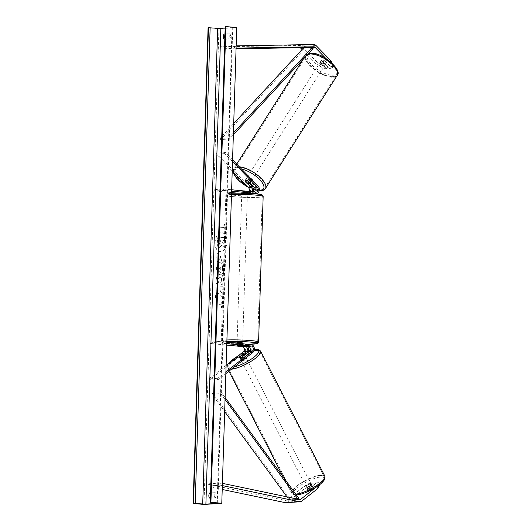 <?xml version="1.0" encoding="UTF-8"?>
<svg xmlns="http://www.w3.org/2000/svg" width="531" height="531" viewBox="0 0 531 531"><rect width="100%" height="100%" fill="white"/><g stroke="black" fill="none" stroke-linecap="round" stroke-linejoin="round"><path stroke-width="0.4" stroke-dasharray="2.65 1.99" d="M324.069 68.764L325.125 67.025L316.854 61.901L315.806 63.64L324.069 68.764L326.678 68.592L320.458 62.207A2.808 1.195 31.2 0 1 320.518 61.722A2.808 1.195 31.2 0 1 321.189 61.404A2.808 1.195 31.2 0 1 323.306 62.021L324.355 60.282L330.581 66.674L333.189 66.501L332.134 68.24L329.525 68.413L330.581 66.674M326.678 68.592L327.733 66.853L321.514 60.468A2.808 1.195 31.2 0 1 321.567 59.983A2.808 1.195 31.2 0 1 322.244 59.664A2.808 1.195 31.2 0 1 324.355 60.282M315.806 63.64L302.059 49.522M323.306 62.021L329.525 68.413M332.134 68.24L330.03 62.718L325.908 58.483M316.854 61.901L301.827 46.462A4.494 3.471 86.3 0 0 299.862 45.46A4.494 3.471 86.3 0 0 299.557 45.454L220.146 46.814L220.226 49.058L236.063 48.786M330.03 62.718L330.541 61.875M236.156 45.858L220.146 46.814M236.083 48.109L220.226 49.058M234.456 48.135L234.377 45.892M327.733 66.853L325.125 67.025M331.882 63.056L333.189 66.501M320.458 62.207L321.514 60.468M313.655 482.978L314.598 484.903L311.982 485.075L303.413 489.575L302.478 487.65L311.047 483.144L313.655 482.978L307.071 488.142A2.808 0.836 -25.9 0 0 307.071 488.42A2.808 0.836 -25.9 0 0 307.761 488.626A2.808 0.836 -25.9 0 0 309.918 487.956L316.503 482.792L317.445 484.723L320.054 484.551M307.071 488.142L308.013 490.073A2.808 0.836 -25.9 0 0 308.007 490.345A2.808 0.836 -25.9 0 0 308.703 490.551A2.808 0.836 -25.9 0 0 310.854 489.887L317.445 484.723M302.478 487.65L286.574 500.129A2.243 1.739 -93.7 0 1 285.778 500.441A2.243 1.739 -93.7 0 1 285.565 500.434A2.243 1.739 -93.7 0 1 285.412 500.414L206.559 483.933L206.34 486.144L222.21 489.463M319.987 484.418L319.111 482.626L316.357 487.007M319.111 482.626L316.503 482.792M303.413 489.575L287.51 502.054A4.494 3.471 -93.7 0 1 285.924 502.684M222.336 485.593L220.571 485.228L206.34 486.144M222.403 483.349L220.79 483.011L220.571 485.228M220.79 483.011L206.559 483.933M311.047 483.144L311.982 485.075M314.598 484.903L308.013 490.073M309.918 487.956L310.854 489.887M239.64 357.111L240.151 358.166A2.808 0.836 -25.9 0 0 240.145 358.438A2.808 0.836 -25.9 0 0 240.842 358.644A2.808 0.836 -25.9 0 0 242.999 357.98L249.829 352.617A4.215 3.252 -93.7 0 0 251.216 348.037A4.215 3.252 -93.7 0 0 248.203 344.805L237.025 344.141L245.355 344.984L242.335 345.183A4.215 3.252 -93.7 0 1 245.349 348.416A4.215 3.252 -93.7 0 1 243.961 352.996L209.406 380.103L218.301 379.532L225.854 373.605M244.565 354.695L240.151 358.166M225.907 371.899L217.717 378.324L218.301 379.532M217.717 378.324L208.822 378.902L209.406 380.103M226.113 365.335L208.822 378.902M226.797 343.676L218.832 342.913L218.872 341.513L209.977 342.09L209.937 343.491L226.75 345.097M209.977 342.09L242.335 345.183M218.832 342.913L209.937 343.491M218.872 341.513L226.837 342.276M247.386 346.126A4.215 3.252 86.3 0 0 245.355 344.984M242.408 356.772L242.999 357.98M239.906 345.415L239.952 344.015M237.065 345.568L237.105 344.201M249.477 183.607L245.753 179.79A2.808 1.195 31.2 0 1 245.813 179.305A2.808 1.195 31.2 0 1 246.49 178.987A2.808 1.195 31.2 0 1 248.601 179.604L255.059 186.235A4.215 3.252 86.3 0 1 256.214 190.808A4.215 3.252 86.3 0 1 253.353 193.702L253.878 193.669M247.944 180.693L248.601 179.604M232.571 159.838L225.436 152.51L216.542 153.087L249.192 186.613A4.215 3.252 86.3 0 1 250.34 191.193A4.215 3.252 86.3 0 1 247.486 194.08A4.215 3.252 86.3 0 1 247.081 194.074L236.527 193.065M253.652 193.649L252.948 193.696A4.215 3.252 86.3 0 0 253.353 193.702M251.8 191.698A2.808 2.17 -93.7 0 1 250.42 192.481A2.808 2.17 -93.7 0 1 250.147 192.481L241.817 191.638L252.995 192.295A2.808 2.17 86.3 0 0 253.267 192.302A2.808 2.17 86.3 0 0 254.23 191.93M232.518 161.543L224.779 153.598L225.436 152.51M224.779 153.598L215.885 154.176L216.542 153.087M232.22 170.955L215.885 154.176M214.77 189.58L223.664 189.009L223.624 190.41L214.73 190.981L214.77 189.58L247.127 192.673A2.808 2.17 86.3 0 0 247.393 192.68A2.808 2.17 86.3 0 0 249.059 191.432M214.73 190.981L231.543 192.587M223.664 189.009L231.629 189.766M241.897 191.691L241.857 193.092L250.108 193.881L247.081 194.074M223.624 190.41L231.589 191.167M252.948 193.696L249.723 193.384M253.101 191.824A4.215 3.252 -93.7 0 1 250.513 193.881A4.215 3.252 -93.7 0 1 250.108 193.881M244.745 191.505L244.698 192.906M245.203 180.699L245.753 179.79M246.318 194.406L241.731 194.432L246.318 194.406M244.267 193.151L247.373 193.271L247.346 194.611M244.877 193.629L241.778 193.337L241.817 191.638L241.771 193.032L241.817 191.638L244.32 191.492L247.433 191.81L244.93 191.95L244.877 193.629L241.778 193.337M247.433 191.81L247.386 193.165L247.419 191.791M244.93 191.95L241.831 191.658M244.32 191.492L244.273 192.892M240.092 345.86L240.145 344.181L237.045 343.882L236.992 345.562L237.072 342.741L242.68 342.92M239.481 345.402L239.534 343.723L241.618 343.836L242.634 344.022L242.587 345.668L242.654 343.789M247.366 193.47L244.267 193.171M242.634 344.022L239.534 343.723M237.045 343.882L240.145 344.181M238.14 341.546L242.727 341.519L238.14 341.546M246.271 195.806L241.685 195.833L246.271 195.806M233.235 196.649A17.775 1.394 1.8 0 1 226.724 195.362A17.775 1.394 1.8 0 1 236.906 194.419A17.775 1.394 1.8 0 1 255.75 195.196A17.775 1.394 1.8 0 1 262.261 196.477A17.775 1.394 1.8 0 1 252.079 197.419A17.775 1.394 1.8 0 1 233.235 196.649M251.176 340.703A17.775 1.394 -178.2 0 0 232.332 339.933A17.775 1.394 -178.2 0 0 222.15 340.875A17.775 1.394 -178.2 0 0 228.662 342.163A17.775 1.394 -178.2 0 0 247.506 342.933A17.775 1.394 -178.2 0 0 257.688 341.991A17.775 1.394 -178.2 0 0 251.176 340.703M320.399 62.572A2.808 1.115 -147.6 0 0 319.755 62.844A2.808 1.115 -147.6 0 0 320.916 64.855A2.808 1.115 -147.6 0 0 323.857 66.123A2.808 1.115 -147.6 0 0 324.501 65.851A2.808 1.115 -147.6 0 0 323.333 63.839A2.808 1.115 -147.6 0 0 320.399 62.572M322.656 62.18L323.897 60.222A2.808 1.115 -147.6 0 0 322.191 59.744A2.808 1.115 -147.6 0 0 321.554 60.01A2.808 1.115 -147.6 0 0 321.474 60.275L323.943 62.811A2.808 1.115 -147.6 0 0 325.649 63.295A2.808 1.115 -147.6 0 0 326.293 63.023A2.808 1.115 -147.6 0 0 326.366 62.758L325.125 64.716A2.808 1.115 -147.6 0 0 322.656 62.18L325.125 64.716M323.897 60.222L326.366 62.758M320.233 62.233A2.808 1.115 -147.6 0 0 322.702 64.769L320.233 62.233L321.474 60.275M323.943 62.811L322.702 64.769M247.207 177.898A2.808 1.115 -147.6 0 0 246.57 178.17A2.808 1.115 -147.6 0 0 247.731 180.182A2.808 1.115 -147.6 0 0 250.665 181.449A2.808 1.115 -147.6 0 0 251.309 181.177A2.808 1.115 -147.6 0 0 250.147 179.166A2.808 1.115 -147.6 0 0 247.207 177.898M247.572 180.5L248.362 179.252L250.831 181.788A2.808 1.115 -147.6 0 0 248.362 179.252M250.831 181.788L250.114 182.916M247.579 183.142L248.408 181.834L245.939 179.299A2.808 1.115 -147.6 0 0 248.408 181.834M245.939 179.299L245.11 180.606M245.826 180.075A2.808 1.115 -147.6 0 0 245.189 180.341A2.808 1.115 -147.6 0 0 245.169 180.367M251.355 180.361A2.808 1.115 -147.6 0 0 251.999 180.089A2.808 1.115 -147.6 0 0 250.838 178.077A2.808 1.115 -147.6 0 0 247.897 176.81A2.808 1.115 -147.6 0 0 247.26 177.082A2.808 1.115 -147.6 0 0 248.422 179.093A2.808 1.115 -147.6 0 0 251.355 180.361M319.708 63.66A2.808 1.115 32.4 0 1 322.642 64.928A2.808 1.115 32.4 0 1 323.81 66.939A2.808 1.115 32.4 0 1 323.167 67.211A2.808 1.115 32.4 0 1 320.226 65.944A2.808 1.115 32.4 0 1 319.065 63.932A2.808 1.115 32.4 0 1 319.708 63.66M332.373 76.67A17.775 7.062 32.4 0 1 313.794 68.645A17.775 7.062 32.4 0 1 306.427 55.908A17.775 7.062 32.4 0 1 310.496 54.202A17.775 7.062 32.4 0 1 329.081 62.22A17.775 7.062 32.4 0 1 336.448 74.957A17.775 7.062 32.4 0 1 332.373 76.67M238.691 167.351A17.775 7.062 -147.6 0 0 234.622 169.057A17.775 7.062 -147.6 0 0 241.983 181.794A17.775 7.062 -147.6 0 0 260.568 189.819A17.775 7.062 -147.6 0 0 264.637 188.107A17.775 7.062 -147.6 0 0 257.269 175.369A17.775 7.062 -147.6 0 0 238.691 167.351M214.896 242.488A9.472 5.967 95.5 0 1 221.792 232.671A9.472 5.967 95.5 0 1 226.89 241.711A9.472 5.967 95.5 0 1 219.993 251.528A9.472 5.967 95.5 0 1 214.896 242.488M215.108 242.508A9.472 5.967 95.5 0 1 222.011 232.691A9.472 5.967 95.5 0 1 227.109 241.731A9.472 5.967 95.5 0 1 220.206 251.548A9.472 5.967 95.5 0 1 215.108 242.508M236.726 27.585L218.938 28.74L208.086 27.698M203.99 504.45L218.938 28.74M221.799 284.974C222.821 283.966 223.412 282.28 223.558 279.91C223.505 276.399 222.336 274.554 220.06 274.381L220.04 274.381C217.763 274.799 216.462 276.843 216.15 280.521C216.144 282.744 216.588 284.297 217.491 285.174L218.712 282.764L217.956 280.368C218.115 278.689 218.772 277.759 219.92 277.58L219.721 277.554C220.883 277.587 221.493 278.436 221.54 280.102L220.597 282.684L221.58 284.955C222.608 283.946 223.193 282.26 223.339 279.89C223.285 276.379 222.117 274.534 219.841 274.354L219.821 274.361C217.544 274.779 216.25 276.824 215.938 280.501C215.925 282.724 216.369 284.277 217.272 285.154L217.491 285.174M217.272 285.154L218.493 282.744L217.737 280.348C217.896 278.669 218.553 277.74 219.701 277.56L219.92 277.58C221.102 277.607 221.706 278.456 221.752 280.122L220.81 282.704M221.918 256.128L223.949 255.995L224.049 252.895L216.933 253.353L216.781 258.152C216.734 261.119 217.518 262.613 219.137 262.646L219.369 262.666C221.069 262.341 221.978 260.681 222.084 257.688L222.131 256.148L224.168 256.022L224.261 252.915L217.146 253.373L217 258.172C216.953 261.139 217.737 262.633 219.349 262.666L219.157 262.646C220.856 262.321 221.759 260.661 221.865 257.668L222.131 256.148M218.945 293.338L215.752 297.778L215.871 294.101L218.878 290.059L215.991 290.245L216.09 287.145L223.206 286.68L223.106 289.787L221.268 289.906L220.425 291.088L222.98 293.736L222.861 297.46L218.726 293.318L215.752 297.778M224.952 34.927A3.511 2.21 95.5 0 1 225.336 34.19L229.963 33.891A3.511 2.21 95.5 0 1 230.56 36.367A3.511 2.21 95.5 0 1 229.804 38.929L225.177 39.228A3.511 2.21 95.5 0 1 224.839 38.531M210.634 497.945A3.511 2.21 -84.5 0 0 210.754 498.151L215.38 497.852A3.511 2.21 -84.5 0 0 216.144 495.284A3.511 2.21 -84.5 0 0 215.54 492.814L210.913 493.113A3.511 2.21 -84.5 0 0 210.834 493.239M224.281 225.828L224.334 224.148L227.029 226.491L224.182 229.186L224.235 227.507L218.898 227.852L218.945 226.173L224.281 225.828L218.945 226.173M221.719 307.542L224.567 304.84L221.872 302.504L221.825 304.183L216.489 304.529L216.436 306.208L221.772 305.863L221.719 307.542L224.567 304.84M222.462 270.213L222.595 265.872L223.883 265.002L223.982 261.803L216.714 267L216.621 269.967L223.591 274.248L223.697 270.943L222.243 270.193L222.595 265.872M210.402 497.965L214.079 497.726A3.511 2.21 -84.5 0 0 214.836 495.164A3.511 2.21 -84.5 0 0 214.239 492.688L210.555 492.927M214.079 497.726L215.38 497.852M224.978 34.004L228.655 33.765A3.511 2.21 95.5 0 1 229.259 36.241A3.511 2.21 95.5 0 1 228.503 38.803L229.804 38.929M225.164 28.123L232.764 27.566L225.21 26.63M228.503 38.803L224.819 39.042M228.655 33.765L229.963 33.891M224.978 34.157L225.336 34.19M223.876 39.102L225.177 39.228M209.453 498.025L210.754 498.151M210.555 493.08L210.913 493.113M214.239 492.688L215.54 492.814M224.148 247.658L224.261 244.074L222.177 241.95L222.217 240.589L224.381 240.45L224.474 237.344L217.345 237.802L217.179 243.105L217.836 246.709L219.489 247.592L221.752 245.143L224.367 247.678L224.48 244.094L222.396 241.97L222.436 240.609L224.593 240.47L224.693 237.364L217.564 237.822L217.398 243.125L218.055 246.729L219.701 247.612L221.965 245.169L224.367 247.678M219.15 247.592L219.681 247.619L219.15 247.592M218.732 226.153L218.898 227.852M224.069 225.808L224.122 224.128L226.817 226.471L223.963 229.166L224.235 227.507M224.016 227.487L218.679 227.832M224.354 304.821L221.872 302.504M221.659 302.484L221.825 304.183M221.606 304.163L216.489 304.529M221.772 305.863L216.436 306.208M216.217 306.188L216.27 304.509M221.553 305.843L221.5 307.522M215.533 297.758L215.652 294.074L218.659 290.039L215.772 290.225L215.871 287.125L222.987 286.66L222.887 289.767L221.049 289.886L220.212 291.068L222.761 293.716L222.861 297.46M222.648 297.44L218.726 293.318M219.323 259.54L218.706 256.373L220.591 256.247L220.544 257.721L219.542 259.559L218.447 257.807L218.493 256.354L220.372 256.227L219.562 259.553M220.597 282.684L221.58 284.955M222.376 265.852L223.883 265.002M223.664 264.982L223.982 261.803M223.77 261.783L216.714 267M216.495 266.98L216.621 269.967M216.402 269.947L223.591 274.248M223.378 274.222L223.697 270.943M223.478 270.916L222.243 270.193M220.823 266.907L220.743 269.396L218.772 268.288L221.042 266.927L220.962 269.423L218.991 268.308L221.042 266.927M219.927 244.486L218.898 242.833L218.958 240.802L220.889 240.709L220.823 242.76L219.927 244.486L219.111 242.859L219.177 240.822M218.958 240.802L220.67 240.689L220.604 242.74L219.708 244.459M307.051 487.339A2.808 0.757 152.8 0 1 306.38 487.186A2.808 0.757 152.8 0 1 307.788 485.659A2.808 0.757 152.8 0 1 310.708 484.471A2.808 0.757 152.8 0 1 311.378 484.617A2.808 0.757 152.8 0 1 309.971 486.15A2.808 0.757 152.8 0 1 307.051 487.339M309.467 485.984L310.575 488.148A2.808 0.757 152.8 0 1 312.314 487.597A2.808 0.757 152.8 0 1 312.985 487.75A2.808 0.757 152.8 0 1 313.005 487.863L310.396 489.914A2.808 0.757 152.8 0 1 308.657 490.465A2.808 0.757 152.8 0 1 307.987 490.312A2.808 0.757 152.8 0 1 307.967 490.199L306.852 488.035A2.808 0.757 152.8 0 1 309.467 485.984L306.852 488.035M310.575 488.148L307.967 490.199M310.396 489.914L309.281 487.75L311.896 485.699A2.808 0.757 152.8 0 1 309.281 487.75M311.896 485.699L313.005 487.863M241.492 359.845A2.808 0.757 152.8 0 1 240.822 359.693A2.808 0.757 152.8 0 1 242.229 358.166A2.808 0.757 152.8 0 1 245.149 356.978A2.808 0.757 152.8 0 1 245.82 357.124A2.808 0.757 152.8 0 1 244.413 358.657A2.808 0.757 152.8 0 1 241.492 359.845M240.258 357.443A2.808 0.757 152.8 0 1 239.587 357.29A2.808 0.757 152.8 0 1 239.574 357.263M240.304 358.617A2.808 0.757 152.8 0 1 242.919 356.567L240.304 358.617L239.561 357.171M242.176 355.12L242.919 356.567M245.349 356.281A2.808 0.757 152.8 0 1 242.733 358.332L245.349 356.281L244.685 354.993M242.023 356.951L242.733 358.332M242.109 361.047A2.808 0.757 152.8 0 1 241.439 360.894A2.808 0.757 152.8 0 1 242.846 359.368A2.808 0.757 152.8 0 1 245.767 358.179A2.808 0.757 152.8 0 1 246.437 358.332A2.808 0.757 152.8 0 1 245.03 359.859A2.808 0.757 152.8 0 1 242.109 361.047M310.091 483.263A2.808 0.757 -27.2 0 0 307.17 484.451A2.808 0.757 -27.2 0 0 305.763 485.984A2.808 0.757 -27.2 0 0 306.433 486.137A2.808 0.757 -27.2 0 0 309.354 484.949A2.808 0.757 -27.2 0 0 310.754 483.416A2.808 0.757 -27.2 0 0 310.091 483.263M319.841 475.617A17.775 4.779 -27.2 0 0 301.342 483.137A17.775 4.779 -27.2 0 0 292.448 492.828A17.775 4.779 -27.2 0 0 296.683 493.784A17.775 4.779 -27.2 0 0 315.175 486.263A17.775 4.779 -27.2 0 0 324.069 476.572A17.775 4.779 -27.2 0 0 319.841 475.617M255.517 350.526A17.775 4.779 152.8 0 1 259.752 351.482A17.775 4.779 152.8 0 1 250.858 361.173A17.775 4.779 152.8 0 1 232.359 368.7A17.775 4.779 152.8 0 1 228.131 367.744A17.775 4.779 152.8 0 1 237.025 358.053A17.775 4.779 152.8 0 1 255.517 350.526M233.421 132.896L228.821 137.868L219.927 138.445L233.713 123.524M233.355 134.821L229.538 138.956L220.644 139.534L219.927 138.445M229.538 138.956L228.821 137.868M313.051 48.54L304.157 49.117L220.644 139.534M303.44 48.029L304.157 49.117M225.044 399.412L220.79 393.597L211.896 394.168L224.659 411.631M286.966 496.843L289.242 499.956L297.957 499.14M225.104 397.487L221.566 392.648L212.672 393.225L211.896 394.168M221.566 392.648L220.79 393.597M298.913 498.436L290.019 499.007L212.672 393.225M289.242 499.956L290.019 499.007M313.788 44.531L299.557 45.454M316.058 45.547L301.827 46.462M298.867 499.332L286.574 500.129M301.741 501.138L287.51 502.054M299.643 499.492L285.412 500.414M246.988 352.803L243.961 352.996M252.856 352.425L249.829 352.617M251.229 344.606L248.203 344.805M252.212 186.421L249.192 186.613M258.086 186.042L255.059 186.235M256.022 192.103L252.995 192.295M250.147 192.481L247.127 192.673M255.477 193.815A17.271 1.354 1.8 0 1 257.893 195.8A17.271 1.354 1.8 0 1 233.594 195.229A17.271 1.354 1.8 0 1 231.523 193.224L227.314 193.729L226.246 194.326L225.828 195.335A18.678 1.467 -178.2 0 0 232.664 196.682A18.678 1.467 -178.2 0 0 252.457 197.492A18.678 1.467 -178.2 0 0 263.157 196.51M258.584 342.017A18.678 1.467 1.8 0 1 247.884 343.006A18.678 1.467 1.8 0 1 228.091 342.196A18.678 1.467 1.8 0 1 221.254 340.849A18.678 1.467 1.8 0 1 226.91 339.973M226.863 341.533A17.271 1.354 -178.2 0 0 228.934 343.537A17.271 1.354 -178.2 0 0 247.838 344.28M231.483 194.465A18.678 1.467 -178.2 0 0 225.828 195.335L221.254 340.849L222.157 342.322C222.217 342.303 222.024 342.814 228.848 343.537L247.884 344.287M311.498 53.432A17.271 6.863 32.4 0 1 332.764 64.125A17.271 6.863 32.4 0 1 332.758 75.263A17.271 6.863 32.4 0 1 311.485 64.57A17.271 6.863 32.4 0 1 311.498 53.432M308.153 53.843A18.678 7.421 -147.6 0 0 305.67 55.43A18.678 7.421 -147.6 0 0 313.403 68.811A18.678 7.421 -147.6 0 0 332.93 77.241A18.678 7.421 -147.6 0 0 337.205 75.442M265.394 188.591A18.678 7.421 32.4 0 1 261.119 190.39A18.678 7.421 32.4 0 1 241.598 181.96A18.678 7.421 32.4 0 1 233.859 168.579A18.678 7.421 32.4 0 1 238.134 166.78A18.678 7.421 32.4 0 1 239.368 166.814M241.592 169.104A17.271 6.863 -147.6 0 0 238.313 168.758A17.271 6.863 -147.6 0 0 233.939 172.714M247.811 186.965A17.271 6.863 -147.6 0 0 253.486 189.467M255.232 189.992A17.271 6.863 -147.6 0 0 259.241 190.589M217.279 503.149L232.226 27.672M210.641 502.426L225.589 26.709M217.099 503.122L232.054 27.413M320.127 477.077A17.271 4.646 -27.2 0 0 298.21 487.146A17.271 4.646 -27.2 0 0 297.632 494.733A17.271 4.646 -27.2 0 0 319.549 484.664A17.271 4.646 -27.2 0 0 320.127 477.077M295.867 494.268A18.678 5.025 152.8 0 1 291.652 493.239A18.678 5.025 152.8 0 1 300.997 483.064A18.678 5.025 152.8 0 1 320.425 475.159A18.678 5.025 152.8 0 1 324.866 476.161M260.548 351.071A18.678 5.025 -27.2 0 0 256.101 350.068A18.678 5.025 -27.2 0 0 236.673 357.974A18.678 5.025 -27.2 0 0 227.334 368.156A18.678 5.025 -27.2 0 0 231.483 369.184M234.556 366.782A17.271 4.646 152.8 0 1 232.074 367.233A17.271 4.646 152.8 0 1 229.133 362.965M237.822 356.148A17.271 4.646 152.8 0 1 248.116 351.243M249.869 350.659A17.271 4.646 152.8 0 1 254.316 349.617M320.518 61.722L321.567 59.983M307.071 488.42L308.007 490.345M300.008 499.518L285.778 500.441M239.561 357.237L240.145 358.438M236.979 345.542L237.025 344.141M253.267 192.302L256.287 192.103M250.42 192.481L247.393 192.68M250.513 193.881L247.486 194.08M245.156 180.394L245.813 179.305M241.771 193.092L241.731 194.432M242.727 341.519L247.3 196.012M222.15 340.875L226.724 195.362M257.688 341.991L262.261 196.477M237.111 341.347L241.685 195.833M324.501 65.851L326.293 63.023M321.554 60.01L319.755 62.844M308.544 53.425L305.67 55.43L303.42 58.968M236.707 164.086L233.859 168.579L233.268 172.031M251.309 181.177L249.928 183.354M246.57 178.17L245.189 180.341M259.168 190.875L255.212 190.164M253.493 189.633L248.09 187.251M251.999 180.089L323.81 66.939M234.622 169.057L306.427 55.908M264.637 188.107L336.448 74.957M247.26 177.082L319.065 63.932M232.764 27.566L217.816 503.282M296.398 494.992L294.884 494.992L291.652 493.239L283.448 477.283M228.907 371.215L227.042 366.596L228.549 363.423M254.329 349.491L249.915 350.566M248.15 351.17L238.14 355.896M307.987 490.312L306.38 487.186M312.985 487.75L311.378 484.617M240.822 359.693L239.587 357.29M245.82 357.124L244.579 354.721M241.439 360.894L305.763 485.984M259.752 351.482L324.069 476.572M228.131 367.744L292.448 492.828M246.437 358.332L310.754 483.416"/><path stroke-width="0.8" d="M302.059 49.522L300.772 48.202A2.243 1.739 86.3 0 0 299.789 47.704A2.243 1.739 86.3 0 0 299.637 47.697L236.063 48.786M325.908 58.483L315.002 47.286A2.243 1.739 86.3 0 0 314.02 46.781A2.243 1.739 86.3 0 0 313.867 46.774L236.083 48.109M330.541 61.875L331.085 60.979L316.058 45.547A4.494 3.471 86.3 0 0 314.093 44.544A4.494 3.471 86.3 0 0 313.788 44.531L236.156 45.858M331.085 60.979L331.882 63.056M316.357 487.007L300.805 499.206A2.243 1.739 -93.7 0 1 300.008 499.518A2.243 1.739 -93.7 0 1 299.796 499.518A2.243 1.739 -93.7 0 1 299.643 499.492L222.403 483.349M316.728 486.761L317.644 488.659L319.987 484.418M317.644 488.659L301.741 501.138A4.494 3.471 -93.7 0 1 300.154 501.762A4.494 3.471 -93.7 0 1 299.723 501.755A4.494 3.471 -93.7 0 1 299.418 501.709L222.336 485.593M300.154 501.762L285.924 502.684A4.494 3.471 -93.7 0 1 285.492 502.678A4.494 3.471 -93.7 0 1 285.187 502.631L222.21 489.463M239.561 356.958L246.397 351.595A2.808 2.17 86.3 0 0 247.32 348.542A2.808 2.17 86.3 0 0 245.315 346.385L236.979 345.542L248.156 346.205A2.808 2.17 -93.7 0 1 250.167 348.356A2.808 2.17 -93.7 0 1 249.245 351.409L242.408 356.772A2.808 0.836 154.1 0 1 240.258 357.443A2.808 0.836 154.1 0 1 239.561 357.237A2.808 0.836 154.1 0 1 239.561 356.958L239.64 357.111M247.386 346.126A4.215 3.252 86.3 0 1 246.988 352.803L244.565 354.695M226.837 342.276L251.229 344.606A4.215 3.252 -93.7 0 1 254.243 347.838A4.215 3.252 -93.7 0 1 252.856 352.425L225.854 373.605M226.797 343.676L251.183 346.006A2.808 2.17 -93.7 0 1 253.194 348.163A2.808 2.17 -93.7 0 1 252.271 351.217L225.907 371.899M226.75 345.097L242.289 346.584A2.808 2.17 -93.7 0 1 244.3 348.734A2.808 2.17 -93.7 0 1 243.377 351.794L226.113 365.335M254.23 191.93A2.808 2.17 86.3 0 0 254.402 187.324L247.944 180.693A2.808 1.195 -148.8 0 0 245.826 180.075A2.808 1.195 -148.8 0 0 245.156 180.394A2.808 1.195 -148.8 0 0 245.096 180.872L251.555 187.509A2.808 2.17 -93.7 0 1 251.8 191.698M231.589 191.167L255.975 193.496A4.215 3.252 86.3 0 0 256.38 193.503A4.215 3.252 86.3 0 0 259.234 190.616A4.215 3.252 86.3 0 0 258.086 186.042L232.571 159.838M253.101 191.824A4.215 3.252 -93.7 0 0 252.212 186.421L249.477 183.607M231.629 189.766L256.022 192.103A2.808 2.17 86.3 0 0 256.287 192.103A2.808 2.17 86.3 0 0 258.192 190.178A2.808 2.17 86.3 0 0 257.422 187.131L232.518 161.543M249.059 191.432A2.808 2.17 86.3 0 0 248.528 187.702L232.22 170.955M231.543 192.587L236.527 193.065M249.723 193.384L241.857 193.092M242.654 343.789L242.68 342.92L241.651 342.714L237.072 342.741L237.052 343.252M242.594 345.721L236.992 345.562L242.581 345.701M247.572 180.5L247.532 180.553A2.808 1.115 -147.6 0 0 245.826 180.075M250.114 182.916L250.001 183.089A2.808 1.115 -147.6 0 1 249.928 183.354A2.808 1.115 -147.6 0 1 249.285 183.62A2.808 1.115 -147.6 0 1 247.579 183.142L245.11 180.606A2.808 1.115 -147.6 0 1 245.169 180.367M247.532 180.553L250.001 183.089M221.779 503.302L236.726 27.585L225.874 26.55L210.92 502.26L221.779 503.302L203.99 504.45L193.131 503.415L208.086 27.698L217.657 28.342L225.164 28.123M224.839 38.531A3.511 2.21 95.5 0 1 224.952 34.927M210.834 493.239A3.511 2.21 -84.5 0 0 210.634 497.945M193.131 503.415L205.889 504.118L217.272 503.381L210.92 502.26M224.819 39.042L223.876 39.102A3.511 2.21 95.5 0 1 224.036 34.064L224.978 34.004M210.555 492.927L209.612 492.987A3.511 2.21 -84.5 0 0 209.453 498.025L210.402 497.965M210.263 502.339L225.21 26.63L225.874 26.55M224.036 34.064L224.978 34.157M209.612 492.987L210.555 493.08M239.574 357.263A2.808 0.757 152.8 0 1 239.561 357.171L242.176 355.12A2.808 0.757 152.8 0 1 243.915 354.569A2.808 0.757 152.8 0 1 244.579 354.721A2.808 0.757 152.8 0 1 244.605 354.841L244.685 354.993M240.258 357.443A2.808 0.757 152.8 0 0 241.99 356.885L242.023 356.951M241.99 356.885L244.605 354.841M233.421 132.896L312.334 47.458L303.44 48.029L233.713 123.524M312.334 47.458L313.051 48.54L233.355 134.821M297.957 499.14L225.044 399.412M286.966 496.843L224.659 411.631M298.276 499.206L298.913 498.436L225.104 397.487M315.002 47.286L300.772 48.202M313.867 46.774L299.637 47.697M300.805 499.206L298.867 499.332M299.418 501.709L285.187 502.631M252.271 351.217L249.245 351.409M251.183 346.006L248.156 346.205M246.397 351.595L243.377 351.794M245.315 346.385L242.289 346.584M255.975 193.496L253.652 193.649M257.422 187.131L254.402 187.324M251.555 187.509L248.528 187.702M255.477 193.815A17.271 1.354 1.8 0 0 231.523 193.224L244.725 193.165L255.564 193.815C262.387 194.545 262.195 195.05 262.254 195.03L263.157 196.51A18.678 1.467 -178.2 0 0 256.32 195.156A18.678 1.467 -178.2 0 0 231.483 194.465M226.91 339.973A18.678 1.467 1.8 0 1 251.747 340.67A18.678 1.467 1.8 0 1 258.584 342.017L263.157 196.51M247.838 344.28A17.271 1.354 -178.2 0 0 250.818 342.123A17.271 1.354 -178.2 0 0 226.863 341.533M308.544 53.425L310.781 53.113C322.297 52.151 342.893 70.344 337.205 75.442A18.678 7.421 -147.6 0 0 329.466 62.061A18.678 7.421 -147.6 0 0 309.945 53.631A18.678 7.421 -147.6 0 0 308.153 53.843M239.368 166.814A18.678 7.421 32.4 0 1 258.371 175.788A18.678 7.421 32.4 0 1 265.394 188.591L337.205 75.442M259.241 190.589A17.271 6.863 -147.6 0 0 259.566 190.589A17.271 6.863 -147.6 0 0 260.933 180.945A17.271 6.863 -147.6 0 0 241.592 169.104M233.939 172.714A17.271 6.863 -147.6 0 0 247.811 186.965M253.486 189.467A17.271 6.863 -147.6 0 0 255.232 189.992M205.889 504.118L220.836 28.408M193.503 503.388L208.457 27.678M210.548 502.286L225.496 26.577M202.709 504.058L217.657 28.342M195.189 503.421L210.143 27.712M296.398 494.992L297.174 494.919C302.551 494.109 308.604 491.686 315.314 487.664C319.304 485.314 322.344 482.692 324.428 479.778L324.866 476.161A18.678 5.025 152.8 0 1 315.527 486.343A18.678 5.025 152.8 0 1 296.099 494.242A18.678 5.025 152.8 0 1 295.867 494.268M231.483 369.184A18.678 5.025 -27.2 0 0 231.775 369.158A18.678 5.025 -27.2 0 0 251.203 361.253A18.678 5.025 -27.2 0 0 260.548 351.071L324.866 476.161M229.133 362.965A17.271 4.646 152.8 0 1 237.822 356.148M248.116 351.243A17.271 4.646 152.8 0 1 249.869 350.659M254.316 349.617A17.271 4.646 152.8 0 1 254.568 349.584A17.271 4.646 152.8 0 1 255.119 356.248A17.271 4.646 152.8 0 1 234.556 366.782M253.353 193.702L256.38 193.503M247.884 344.287L257.097 343.623L258.166 343.026L258.584 342.017M259.168 190.875L260.29 190.901C263.117 190.649 264.816 189.879 265.394 188.591M303.42 58.968L236.707 164.086M250.167 182.976L249.928 183.354M255.212 190.164L253.493 189.633M248.09 187.251L240.078 181.761L236.395 178.018L233.952 174.201L233.268 172.031M283.448 477.283L228.907 371.215M260.548 351.071C258.391 349.298 256.553 348.741 255.026 349.391L254.329 349.491M249.915 350.566L248.15 351.17M238.14 355.896L231.45 360.522L228.549 363.423"/></g></svg>
